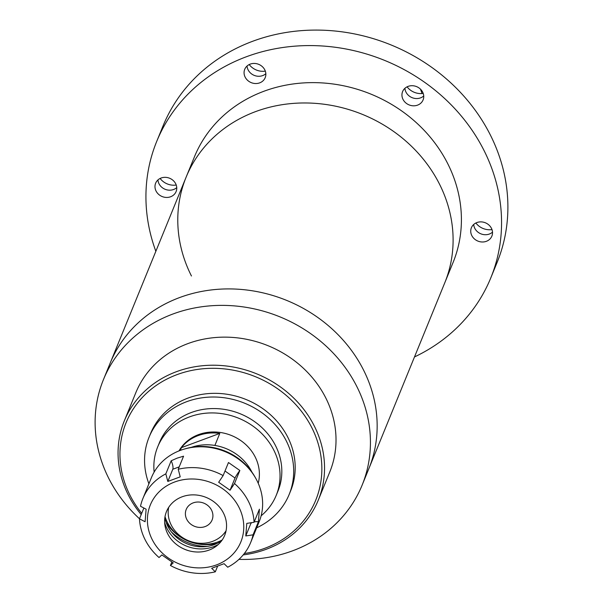 <?xml version="1.0" encoding="UTF-8"?>
<svg xmlns="http://www.w3.org/2000/svg" width="603" height="603" viewBox="0 0 603 603"><rect width="100%" height="100%" fill="white"/><g stroke="black" fill="none" stroke-linecap="round" stroke-linejoin="round"><path stroke-width="0.9" d="M191.453 276.001A139.692 124.798 22.2 0 1 186.116 177.176A139.692 124.798 22.2 0 1 308.593 103.023A139.692 124.798 22.2 0 1 439.429 183.998A139.692 124.798 22.2 0 1 444.765 282.822L368.817 468.765A139.692 124.798 -157.8 0 0 376.943 418.806A139.692 124.798 -157.8 0 0 259.622 292.131A139.692 124.798 -157.8 0 0 110.176 363.127A139.692 124.798 22.2 0 1 232.645 288.965A139.692 124.798 22.2 0 1 363.488 369.941A139.692 124.798 22.2 0 1 368.817 468.765L362.094 485.227A139.692 124.798 -157.8 0 0 370.219 435.276A139.692 124.798 -157.8 0 0 252.898 308.593A139.692 124.798 -157.8 0 0 103.452 379.589A139.692 124.798 -157.8 0 0 95.327 429.547A139.692 124.798 -157.8 0 0 139.497 518.761M176.234 185.038A15.716 14.042 22.2 0 1 160.119 178.458M491.988 229.585A15.716 14.042 22.2 0 1 475.873 223.004M423.2 93.412A15.716 14.042 22.2 0 1 407.085 86.824M265.328 71.139A15.716 14.042 22.2 0 1 249.205 64.551M490.789 277.893L497.121 262.395A180.44 161.197 -157.8 0 0 490.231 134.748A180.44 161.197 -157.8 0 0 321.226 30.15A180.44 161.197 -157.8 0 0 163.036 125.944L156.705 141.434A180.44 161.197 22.2 0 1 314.894 45.647A180.44 161.197 22.2 0 1 483.9 150.245A180.44 161.197 22.2 0 1 490.789 277.893A180.44 161.197 22.2 0 1 414.495 356.938M155.845 251.3A180.44 161.197 22.2 0 1 156.705 141.434M186.116 177.176L194.43 156.84A139.692 124.798 22.2 0 1 316.899 82.679A139.692 124.798 22.2 0 1 447.735 163.662A139.692 124.798 22.2 0 1 453.072 262.486L444.765 282.822A139.692 124.798 22.2 0 0 439.429 183.998A139.692 124.798 22.2 0 0 308.593 103.023A139.692 124.798 22.2 0 0 186.116 177.176L103.452 379.589M247.049 66.021A11.058 9.882 -157.8 0 0 248.112 69.865A11.058 9.882 -157.8 0 0 265.84 73.694M264.777 69.842A11.058 9.882 22.2 0 1 265.199 77.666A11.058 9.882 22.2 0 1 255.506 83.538A11.058 9.882 22.2 0 1 245.15 77.131A11.058 9.882 22.2 0 1 244.728 69.307A11.058 9.882 22.2 0 1 254.421 63.436A11.058 9.882 22.2 0 1 264.777 69.842M404.93 88.287A11.058 9.882 -157.8 0 0 405.992 92.138A11.058 9.882 -157.8 0 0 423.721 95.967M422.658 92.116A11.058 9.882 22.2 0 1 423.08 99.94A11.058 9.882 22.2 0 1 413.387 105.811A11.058 9.882 22.2 0 1 403.023 99.405A11.058 9.882 22.2 0 1 402.6 91.581A11.058 9.882 22.2 0 1 412.301 85.709A11.058 9.882 22.2 0 1 422.658 92.116M473.717 224.467A11.058 9.882 -157.8 0 0 474.78 228.311A11.058 9.882 -157.8 0 0 492.508 232.14M491.445 228.296A11.058 9.882 22.2 0 1 491.867 236.12A11.058 9.882 22.2 0 1 482.174 241.991A11.058 9.882 22.2 0 1 471.81 235.577A11.058 9.882 22.2 0 1 471.388 227.753A11.058 9.882 22.2 0 1 481.088 221.881A11.058 9.882 22.2 0 1 491.445 228.296M157.956 179.92A11.058 9.882 -157.8 0 0 159.019 183.772A11.058 9.882 -157.8 0 0 176.754 187.593M175.684 183.749A11.058 9.882 22.2 0 1 176.106 191.573A11.058 9.882 22.2 0 1 166.413 197.445A11.058 9.882 22.2 0 1 156.056 191.03A11.058 9.882 22.2 0 1 155.634 183.206A11.058 9.882 22.2 0 1 165.328 177.335A11.058 9.882 22.2 0 1 175.684 183.749M244.336 553.501A102.442 91.52 -157.8 0 0 321.701 463.564A102.442 91.52 -157.8 0 0 215.218 368.327A102.442 91.52 -157.8 0 0 120.11 459.358A102.442 91.52 -157.8 0 0 141.72 513.311M141.2 514.593A104.771 93.601 22.2 0 1 118.218 458.348A104.771 93.601 22.2 0 1 124.308 420.879A104.771 93.601 22.2 0 1 236.399 367.634A104.771 93.601 22.2 0 1 324.384 462.644A104.771 93.601 22.2 0 1 318.294 500.106A104.771 93.601 22.2 0 1 243.205 554.903M318.294 500.106L329.766 472.021A104.771 93.601 -157.8 0 0 335.856 434.559A104.771 93.601 -157.8 0 0 247.871 339.549A104.771 93.601 -157.8 0 0 135.781 392.794L124.308 420.879M238.954 559.373A139.692 124.798 -157.8 0 0 362.094 485.227M148.911 483.802A75.669 67.596 22.2 0 1 149.077 437.205L150.577 433.527A75.669 67.596 22.2 0 1 216.914 393.36A75.669 67.596 22.2 0 1 287.789 437.22A75.669 67.596 22.2 0 1 290.676 490.752L289.176 494.43A75.669 67.596 22.2 0 1 256.674 527.813M149.077 437.205A75.669 67.596 22.2 0 1 215.414 397.038A75.669 67.596 22.2 0 1 286.289 440.899A75.669 67.596 22.2 0 1 289.176 494.43M276.219 495.357L278.006 491A64.024 57.202 -157.8 0 0 275.556 445.7A64.024 57.202 -157.8 0 0 215.588 408.585A64.024 57.202 -157.8 0 0 159.456 442.579L157.677 446.936A64.024 57.202 22.2 0 1 213.809 412.949A64.024 57.202 22.2 0 1 273.777 450.064A64.024 57.202 22.2 0 1 276.219 495.357A64.024 57.202 22.2 0 1 261.129 515.799M154.142 472.096A64.024 57.202 22.2 0 1 157.677 446.936M251.903 472.096A46.567 41.599 -157.8 0 0 251.752 471.795A46.567 41.599 -157.8 0 0 191.324 447.351M180.289 450.403L181.413 447.66A43.069 38.479 22.2 0 1 219.794 433.414L214.887 445.436M178.993 450.901A43.069 38.479 22.2 0 1 217.261 432.125A43.069 38.479 22.2 0 1 255.182 456.961A43.069 38.479 22.2 0 1 258.22 483.259M207.206 546.416A46.567 41.599 22.2 0 1 171.207 531.718M166.157 522.386A43.069 38.479 -157.8 0 0 184.36 539.301M192.508 542.625A43.069 38.479 -157.8 0 0 217.344 543.295M219.794 433.414L181.413 447.66M421.994 93.54A58.205 52.001 -157.8 0 0 420.427 89.108M212.897 515.015A13.967 12.482 22.2 0 1 212.083 520.012A13.967 12.482 22.2 0 1 197.136 527.105A13.967 12.482 22.2 0 1 185.407 514.442A13.967 12.482 22.2 0 1 186.214 509.445A13.967 12.482 22.2 0 1 201.161 502.344A13.967 12.482 22.2 0 1 212.897 515.015M168.682 507.372A31.431 28.077 -157.8 0 0 168.222 514.08A31.431 28.077 -157.8 0 0 192.056 541.946A31.431 28.077 -157.8 0 0 226.057 530.798M165.018 516.628A38.419 34.318 -157.8 0 0 222.19 539.979M209.045 550.087A31.431 28.077 -157.8 0 0 223.487 513.093A31.431 28.077 -157.8 0 0 182.129 496.797A31.431 28.077 -157.8 0 0 164.619 521.067A31.431 28.077 -157.8 0 0 181.887 547.999A31.431 28.077 -157.8 0 0 188.181 550.569A31.431 28.077 -157.8 0 0 209.045 550.087M221.655 540.733A35.276 31.514 22.2 0 1 214.253 544.63A35.276 31.514 22.2 0 1 164.875 517.547M164.649 522.492A35.276 31.514 -157.8 0 0 213.379 546.755A35.276 31.514 -157.8 0 0 218.354 544.426M178.232 469.255A58.205 52.001 22.2 0 1 223.133 475.586L218.663 482.272L230.044 490.231L234.514 483.546A58.205 52.001 22.2 0 1 254.074 522.273L246.793 523.389L245.775 535.946L253.056 534.823A58.205 52.001 22.2 0 1 250.66 542.549L259.162 521.723A58.205 52.001 -157.8 0 0 255.845 478.488A58.205 52.001 -157.8 0 0 184.036 449.16A58.205 52.001 -157.8 0 0 180.357 450.373A58.205 52.001 -157.8 0 0 151.398 477.704L142.888 498.53A58.205 52.001 22.2 0 1 165.833 473.852L167.815 481.45L180.214 476.852L178.232 469.255L183.568 456.185L177.192 458.122L171.169 460.782L165.833 473.852M174.651 482.001A48.896 43.68 -157.8 0 0 152.19 539.542A48.896 43.68 -157.8 0 0 216.522 564.89A48.896 43.68 -157.8 0 0 238.984 507.342A48.896 43.68 -157.8 0 0 174.651 482.001M250.66 542.549A58.205 52.001 22.2 0 1 227.715 567.219L224.075 563.684L211.676 568.29L215.316 571.817A58.205 52.001 22.2 0 1 170.423 565.486L173.227 562.863L161.853 554.911L159.041 557.534A58.205 52.001 22.2 0 1 139.474 518.806L145.097 521.746L146.122 509.188L140.499 506.249A58.205 52.001 22.2 0 1 142.888 498.53M215.316 571.817L217.608 566.209M171.855 561.981L170.423 565.486M143.883 508.02L139.474 518.806M234.514 483.546L239.851 470.476L228.469 462.524L223.133 475.586M253.056 534.823L258.393 521.761L259.411 509.203L254.074 522.273M184.036 449.16L185.46 448.738A56.463 50.441 22.2 0 1 255.122 477.192L255.845 478.488M179.204 466.873L172.797 469.247L167.815 481.45M172.797 469.247A6.987 2.246 69.6 0 0 171.169 460.782M239.851 470.476A6.987 0.769 -55 0 0 235.027 478.028L230.044 490.231M251.911 522.605A6.987 3.023 4.6 0 0 250.758 523.751L245.775 535.946M258.393 521.761A6.987 3.023 4.6 0 0 254.247 521.844M188.445 550.645A36.67 32.758 22.2 0 1 181.646 547.871M235.027 478.028L225.002 471.018M250.758 523.751L250.84 522.771"/></g></svg>
